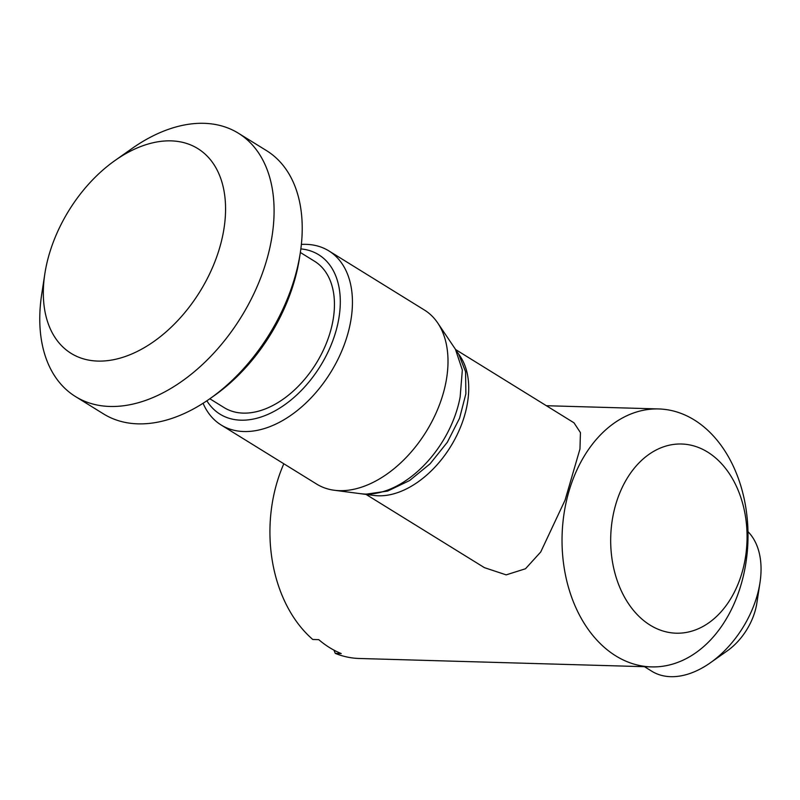 <?xml version="1.0" encoding="UTF-8"?>
<svg xmlns="http://www.w3.org/2000/svg" width="800" height="800" viewBox="0 0 800 800"><rect width="100%" height="100%" fill="white"/><g stroke="black" fill="none" stroke-linecap="round" stroke-linejoin="round"><path stroke-width="1.2" d="M573.99 422.81L580.44 432.62L579.97 448.96L565.07 500.14L540.72 551.99L525.5 568.75L506.17 574.87L484.37 567.63M615.79 655.89A129.02 92.97 -88.4 0 1 564.64 509.95A129.02 92.97 -88.4 0 1 658.74 408.95A129.02 92.97 -88.4 0 1 694.28 419.95A129.02 92.97 -88.4 0 1 745.42 565.89A129.02 92.97 -88.4 0 1 651.32 666.89A129.02 92.97 -88.4 0 1 615.79 655.89M283.83 463.77A129.02 92.97 91.6 0 0 312.79 639.48L318.75 639.65A129.02 92.97 -88.4 0 0 329.65 647.66A129.02 92.97 -88.4 0 0 341.24 653.56L335.28 653.39A129.02 92.97 91.6 0 0 359.22 658.48L651.32 666.89M650.1 625.12A94.62 68.18 -88.4 0 1 617.04 500.34A94.62 68.18 -88.4 0 1 707.66 452.09A94.62 68.18 -88.4 0 1 740.71 576.87A94.62 68.18 -88.4 0 1 650.1 625.12M335.28 653.39L333.95 650.14M644.47 666.69L651.8 671.23A85.15 54.48 -58.3 0 0 670.71 676.68A85.15 54.48 -58.3 0 0 710.34 662.8A85.15 54.48 -58.3 0 0 760 582.55A85.15 54.48 -58.3 0 0 748 531.67M458.7 354.12L460.19 356.32A85.15 54.48 121.7 0 1 452.24 443.91A85.15 54.48 121.7 0 1 378.39 495.8A85.15 54.48 121.7 0 1 374.1 495.46L361.14 493.77L366.08 494.18L387.64 491.06L409.56 480.57L430.1 463.79L447.32 442.29L459.59 418.15L465.87 393.84L465.58 371.78L458.7 354.12L456.95 351.73M301.37 244.41A102.36 65.49 121.7 0 1 306.13 244.35A102.36 65.49 121.7 0 1 328.85 250.89L424.42 310.03A102.36 65.49 121.7 0 1 437.75 323.01A102.36 65.49 121.7 0 1 428.2 428.28A102.36 65.49 121.7 0 1 339.42 490.66A102.36 65.49 121.7 0 1 334.27 490.25A102.36 65.49 121.7 0 1 316.7 484.11L221.13 424.98A102.36 65.49 121.7 0 1 203.07 403.28M328.85 250.89A102.36 65.49 121.7 0 1 339.32 356.48A102.36 65.49 121.7 0 1 243.86 431.53A102.36 65.49 121.7 0 1 221.13 424.98M300.85 248.91A93.75 59.98 121.7 0 1 333.67 338.3A93.75 59.98 121.7 0 1 240.85 420.18A93.75 59.98 121.7 0 1 206.86 400.8M300.34 252.47L314.63 261.31A86.01 55.03 121.7 0 1 323.42 350.04A86.01 55.03 121.7 0 1 243.21 413.11A86.01 55.03 121.7 0 1 224.11 407.6L209.83 398.76M115.03 160.49L131.96 148.55A154.82 99.05 121.7 0 1 204.03 123.32A154.82 99.05 121.7 0 1 238.4 133.23L266.51 150.62A154.82 99.05 121.7 0 1 300.31 252.71A154.82 99.05 121.7 0 1 210.02 398.62A154.82 99.05 121.7 0 1 137.95 423.85A154.82 99.05 121.7 0 1 103.58 413.94L75.47 396.55A154.82 99.05 121.7 0 1 41.68 294.46L44.81 273.97A120.42 77.04 121.7 0 1 115.03 160.49A120.42 77.04 121.7 0 1 171.08 140.87A120.42 77.04 121.7 0 1 217.91 253.38A120.42 77.04 121.7 0 1 97.83 361.08A120.42 77.04 121.7 0 1 44.81 273.97M238.4 133.23A154.82 99.05 121.7 0 1 254.24 292.94A154.82 99.05 121.7 0 1 109.85 406.46A154.82 99.05 121.7 0 1 75.47 396.55M334.27 490.25L360.82 493.73A90.89 58.15 -58.3 0 0 365.4 494.09A90.89 58.15 -58.3 0 0 460.15 396.94L462.34 370.05L455.45 349.29L437.75 323.01M710.34 662.8L727.28 650.86A50.75 32.47 -58.3 0 0 756.87 603.04L760 582.55M300.31 252.71L299.52 257.84A146.22 93.55 121.7 0 1 214.26 395.64L210.02 398.62M658.74 408.95L546.37 405.72M484.49 567.7L366.04 494.41M574.04 422.84L455.65 349.58"/></g></svg>

